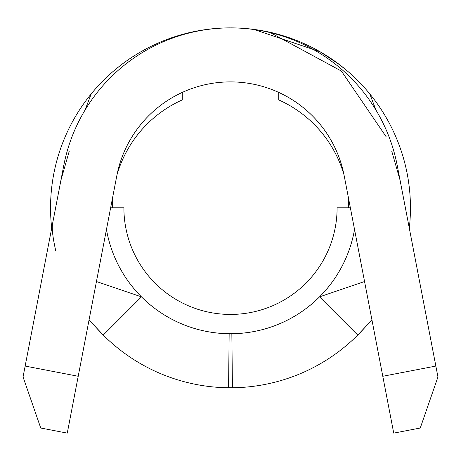 <?xml version="1.0" encoding="UTF-8"?>
<svg xmlns="http://www.w3.org/2000/svg" width="461" height="461" viewBox="0 0 461 461"><rect width="100%" height="100%" fill="white"/><g stroke="black" fill="none" stroke-linecap="round" stroke-linejoin="round"><path stroke-width="0.69" d="M350.36 207.825L337.1 207.825A106.6 106.6 0 0 1 230.5 314.431A106.6 106.6 0 0 1 123.9 207.825L110.64 207.825M354.532 229.486A125.911 125.911 0 0 1 106.468 229.486M253.734 29.383L320.038 51.736L339.244 64.442L346.286 70.072L336.213 62.2M182.256 92.459L182.256 99.922A118.2 118.2 0 0 0 116.979 174.903M112.876 196.207A118.2 118.2 0 0 0 112.3 207.825M230.287 27.873A179.951 179.951 0 0 0 51.701 228.143M95.508 326.82A179.951 179.951 0 0 0 103.258 335.072L141.464 296.861A125.916 125.916 0 0 1 106.462 229.509M354.538 229.509A125.916 125.916 0 0 1 229.152 333.735L228.57 387.764A179.951 179.951 0 0 1 103.258 335.072L89.054 319.946M228.57 387.764A179.951 179.951 0 0 0 232.43 387.764L231.848 333.735M410.451 207.825A179.951 179.951 0 0 1 409.299 228.143A179.951 179.951 0 0 0 230.713 27.873M119.687 66.038L114.714 70.072M364.553 281.527L319.536 296.861L357.742 335.072A179.951 179.951 0 0 0 365.492 326.82A179.951 179.951 0 0 1 232.43 387.764M397.255 165.591A169.821 169.821 0 0 0 63.745 165.591L25.148 366.063L78.209 376.274L116.8 175.802A115.786 115.786 0 0 1 344.2 175.802L382.791 376.274L435.852 366.063L397.255 165.591M435.852 366.063L437.95 376.96L420.265 428.015L393.734 433.127L382.791 376.274M229.152 333.735A125.916 125.916 0 0 1 141.464 296.861L96.447 281.527M344.021 174.903A118.2 118.2 0 0 0 278.744 99.922L278.744 92.459M348.7 207.825A118.2 118.2 0 0 0 348.124 196.207M375.98 110.093L369.757 93.848M85.02 110.093L91.243 93.848M357.742 335.072L371.946 319.946M78.209 376.274L67.266 433.127L40.735 428.015L23.05 376.96L25.148 366.063M386.255 136.9L341.422 71.086L271.074 33.008M52.727 222.801C51.615 227.532 52.612 236.821 55.723 250.657M60.921 180.245L69.208 151.329M400.079 180.245L391.792 151.329"/></g></svg>
